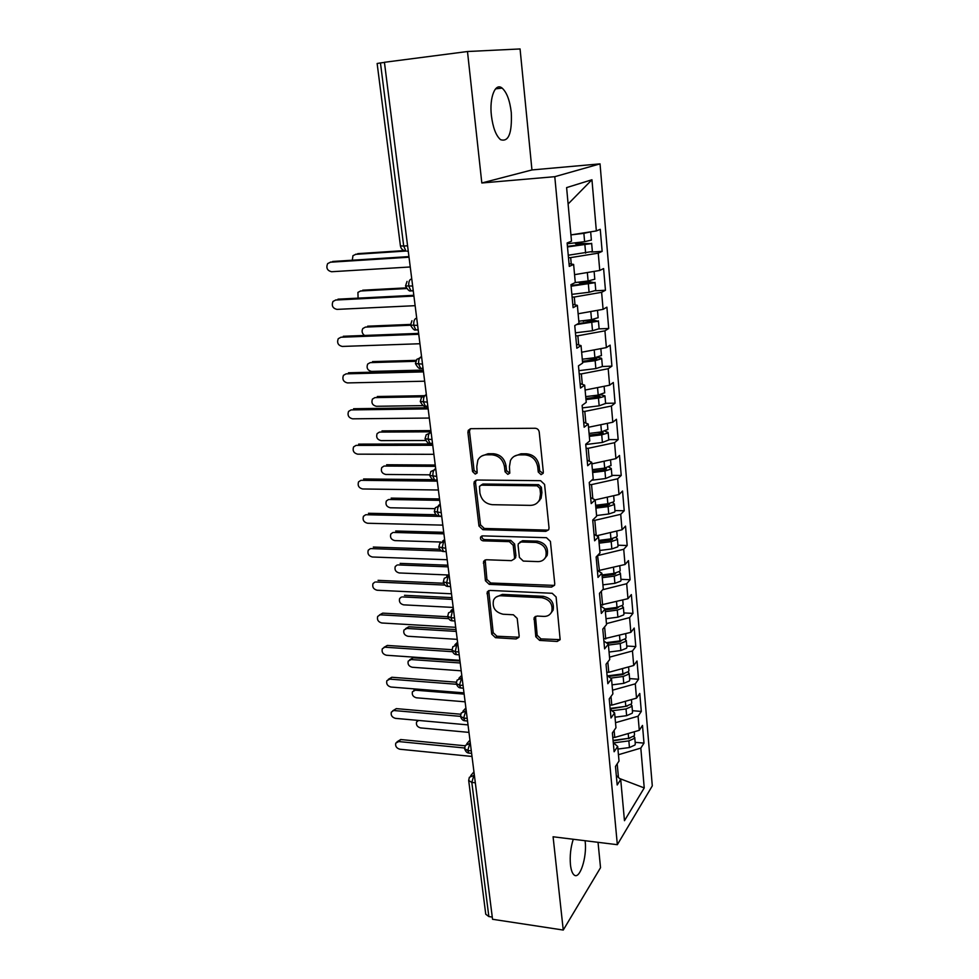 <?xml version="1.0" encoding="UTF-8"?>
<svg xmlns="http://www.w3.org/2000/svg" width="979" height="979" viewBox="0 0 979 979"><rect width="100%" height="100%" fill="white"/><g stroke="black" fill="none" stroke-linecap="round" stroke-linejoin="round"><path stroke-width="1.47" d="M541.057 474.644L543.125 473.322L543.321 472.049L539.221 432.033C538.768 429.732 537.422 428.472 535.183 428.264L470.972 428.68L468.28 430.307L467.913 432.412L472.539 471.523L475.256 474.093L477.152 472.943L476.797 466.53L477.862 460.093C479.734 456.691 482.647 454.917 486.6 454.794L491.874 454.807C498.788 455.541 502.998 459.506 504.491 466.689L505.042 471.768L507.807 474.362L509.79 473.138L509.447 466.714L510.438 460.534C512.335 456.887 515.37 455.002 519.555 454.868L524.94 454.868C532.001 455.614 536.272 459.616 537.728 466.885L538.254 472.013L541.057 474.644M514.269 456.287L521.024 453.779L526.396 453.791C533.445 454.525 537.691 458.515 539.148 465.759L539.674 470.887L543.076 473.432M470.201 428.778L469.492 431.396L474.081 470.422L477.152 472.967M481.754 456.03L488.129 453.73L493.392 453.73C500.293 454.464 504.491 458.417 505.972 465.588L506.535 470.654L509.765 473.2M573.266 839.26C570.659 847.435 569.717 855.915 570.451 864.714C571.051 870.013 572.274 873.439 574.098 874.957C579.715 880.133 587.131 857.286 585.185 841.524L585.099 840.716M511.283 112.487C509.839 100.421 506.779 92.283 502.117 88.098C495.325 82.309 489.255 97.447 491.397 115.559C492.914 127.613 495.961 135.653 500.526 139.654C508.578 142.322 512.164 133.266 511.283 112.487M535.794 636.754L539.625 640.401L557.186 641.465L560.147 639.654L556.109 596.982L552.205 593.286L489.941 590.423L487.199 592.05L491.727 634.098L495.484 637.696L516.117 638.957L518.956 637.28L519.151 635.75L517.206 618.41L513.4 614.788L503.084 614.237C495.227 612.291 492.045 607.604 493.563 600.151C495.007 597.19 497.467 595.734 500.967 595.77L541.913 597.716C549.77 599.515 553.049 604.141 551.764 611.581C550.308 614.849 547.677 616.464 543.896 616.415L537.018 616.048L534.118 617.798L535.794 636.754L537.165 635.273L540.983 638.908L560.159 639.642M467.485 51.52L481.815 182.987L531.952 169.942L520.069 48.95L467.485 51.52L384.429 62.289L492.547 919.281L563.255 930.05L600.531 867.688L598.034 842.319M481.815 182.987L554.787 176.685L617.345 844.693L553.086 836.776L563.255 930.05M545.817 531.352L548.791 529.492L549.023 527.803L544.581 484.421L540.592 480.677L476.993 480.028L474.289 481.656L473.958 483.626L478.976 526.041L482.818 529.688L545.817 531.352L548.632 529.81M550.418 541.411L554.75 583.704L554.542 585.258L551.569 587.094L489.231 584.353L485.425 580.743L483.602 561.371L486.343 559.743L511.442 560.649L514.281 558.923L514.526 557.222L513.204 545.303L509.325 541.632L483.1 540.849C480.983 540.347 480.151 539.062 480.616 537.018L482.525 535.88L546.478 537.691L550.418 541.411M554.787 176.685L600.041 163.872L652.295 785.88L617.345 844.693M590.643 497.565L595.146 499.877L591.194 503.585L589.248 482.463L593.225 478.902L591.708 462.284L587.694 465.723L585.711 444.246L589.762 440.954L588.22 424.054L584.145 427.223L582.126 405.379L586.237 402.357L584.659 385.163L580.523 388.063L578.467 365.828L582.64 363.099L581.049 345.611L576.839 348.218L574.759 325.603L578.993 323.168L577.365 305.375L573.094 307.675L570.965 284.656L575.285 282.527L573.621 264.428L569.288 266.41L567.122 242.988L571.503 241.177L566.608 187.601L591.952 179.757L596.346 230.934L600.262 229.319L602.146 251.37L598.255 253.157L599.748 270.461L603.602 268.564L605.45 290.261L601.62 292.317L603.088 309.352L606.894 307.161L608.705 328.503L604.936 330.841L606.38 347.594L610.125 345.134L611.912 366.134L608.192 368.728L609.611 385.212L613.307 382.495L615.069 403.164L611.398 406.016L612.793 422.23L616.44 419.269L618.165 439.595L614.555 442.692L615.926 458.649L619.511 455.443L621.224 475.451L617.663 478.792L619.009 494.493L595.146 499.902L596.639 516.214L592.711 520.033L594.632 540.8L598.524 536.847L599.992 552.927L596.125 556.99L598.01 577.414L601.852 573.217L603.297 589.028L599.478 593.335L601.339 613.429L605.12 608.987L606.539 624.553L602.783 629.081L604.606 648.857L608.338 644.194L609.733 659.503L606.038 664.251L607.837 683.709L611.508 678.826L612.878 693.891L609.232 698.871L610.994 717.999L614.616 712.908L615.975 727.74L612.377 732.916L614.114 751.762L617.688 746.463L619.022 761.05L615.473 766.435L617.186 784.987L620.71 779.48L616.317 775.552M614.959 510.573L624.223 510.757L622.546 491.054L619.009 494.493M624.223 510.757L620.71 514.318L622.044 529.774L596.627 535.782M617.982 545.217L627.184 545.499L625.532 526.102L622.044 529.774M627.184 545.499L623.721 549.28L625.03 564.504L597.802 570.733M620.955 579.335L630.097 579.703L628.469 560.612L625.03 564.504M630.097 579.703L626.682 583.717L627.967 598.683L600.568 605.059M623.88 612.927L632.96 613.392L631.357 594.596L627.967 598.683M632.96 613.392L629.595 617.602L630.855 632.348L603.688 638.883M626.768 646.018L635.787 646.568L634.208 628.053L630.855 632.348M635.787 646.568L632.458 650.974L633.707 665.5L608.779 672.316L606.772 672.181M629.607 678.594L638.565 679.242L637.011 661.009L633.707 665.5M638.565 679.242L635.285 683.844L636.521 698.149L611.789 705.137L609.795 704.978M632.41 710.693L641.306 711.427L639.776 693.462L636.521 698.149M641.306 711.427L638.075 716.224L639.287 730.31L614.763 737.444L612.781 737.273M635.163 742.327L643.998 743.122L642.493 725.427L639.287 730.31M643.998 743.122L640.817 748.103L644.231 787.924L624.467 820.696L620.71 779.48M617.688 746.463L613.282 742.706M618.447 777.461L617.186 763.84M640.817 748.103L618.447 754.723M619.658 778.55L644.231 787.924M614.616 712.908L610.198 709.347M614.763 737.444L614.114 730.42M638.075 716.224L615.51 722.698M611.508 678.826L607.066 675.449M611.789 705.137L610.994 696.461M635.285 683.844L612.548 690.183M608.338 644.194L603.884 641.012M608.779 672.316L607.824 661.951M632.458 650.974L609.525 657.166M605.12 608.987L600.653 606.025M605.72 639.006L604.606 626.89M629.595 617.602L606.454 623.623M601.852 573.217L597.374 570.463M602.611 605.157L601.326 591.255M626.682 583.717L602.66 589.737M598.524 536.847L594.033 534.314M599.442 570.794L597.569 555.472M623.721 549.28L598.047 555.497M596.211 535.537L594.816 520.338L592.736 520.29M620.71 514.318L594.816 520.338M591.708 462.284L587.192 460.216M592.821 498.69L591.524 484.605L589.444 484.581M617.663 478.792L591.524 484.605M588.22 424.054L583.68 422.23M589.382 461.219L588.195 448.309L586.091 448.309M615.926 458.649L591.854 463.875M614.555 442.692L588.195 448.309M584.659 385.163L580.106 383.597M585.87 423.112L584.806 411.413L582.676 411.437M612.793 422.23L588.514 427.26M611.398 406.016L584.806 411.413M581.049 345.611L576.484 344.302M582.309 384.355L581.355 373.905L579.225 373.966M609.611 385.212L585.112 390.046M608.192 368.728L581.355 373.905M577.365 305.375L572.788 304.334M578.687 344.938L577.855 335.785L575.701 335.87M606.38 347.594L581.648 352.22M604.936 330.841L577.855 335.785M573.621 264.428L569.032 263.669M575.003 304.836L574.294 297.029L572.128 297.139M603.088 309.352L578.136 313.757M601.62 292.317L574.294 297.029M384.453 62.423L380.452 62.937L403.703 246.059L407.582 245.79M400.423 245.888C400.986 248.899 402.822 250.6 405.918 251.016L403.703 246.059L400.423 245.888L377.135 63.488L380.452 62.937M571.259 264.036L570.671 257.612L568.481 257.746M599.748 270.461L574.563 274.658M598.255 253.157L570.671 257.612M492.266 917.078L488.851 916.552L485.755 914.227L468.708 780.679M531.952 169.942L600.041 163.872M596.346 230.934L570.928 234.899L583.876 233.345L584.61 241.691L591.365 240.075M568.101 203.999L591.952 179.757M591.573 252.031L602.146 251.37M412.661 286.027L405.539 285.929L407.056 281.401M595.575 290.751L605.45 290.261M599.099 328.871L608.705 328.503M582.566 362.23L595.159 360.688L601.706 358.644L602.391 366.501L611.912 366.134M605.597 403.299L615.069 403.164M608.767 439.62L618.165 439.595M611.887 475.378L621.224 475.451M417.617 325.383L410.531 325.089L411.951 320.708M422.5 364.078L415.451 363.601L416.773 359.366L421.631 357.151M427.309 402.136L420.285 401.488L421.533 397.376L426.428 395.137M432.033 439.583L425.045 438.751L426.208 434.762L431.139 432.51M436.671 476.406L429.72 475.415L430.821 471.523L435.777 469.284M441.248 512.653L434.333 511.491L435.361 507.697L440.342 505.458M445.751 548.301L438.861 546.992L439.84 543.296L444.833 541.057M450.169 583.398L443.328 581.93L444.246 578.32L449.251 576.093M454.525 617.945L450.903 617.737L447.709 616.28L448.59 612.781L453.607 610.59M458.821 651.941L455.223 651.696L452.041 650.191L452.873 646.715L457.891 644.537M463.043 685.41L459.469 685.141L456.287 683.477L457.095 680.111L462.1 677.97M467.203 718.378L463.642 718.06L460.485 716.359L461.244 712.993L466.261 710.889M471.291 750.832L467.766 750.489L464.609 748.69L465.331 745.386L470.348 743.294M476.051 480.163L475.513 482.488L480.493 524.817L484.324 528.464L547.2 530.092M539.955 488.435L537.165 485.817L481.399 485.156L479.49 486.318L479.881 492.926C481.362 499.951 485.511 503.867 492.315 504.687L530.3 505.372C534.669 505.286 537.801 503.328 539.674 499.474L540.506 493.795L539.955 488.435L541.363 487.273L538.585 484.666L537.165 485.817M481.007 485.192L482.928 484.03L538.585 484.666M537.704 502.411L541.081 498.287L541.913 492.621L540.506 493.795M541.363 487.273L541.913 492.621M485.18 559.915L486.906 579.397L490.699 583.007L554.481 585.405M514.183 559.119L515.957 555.925L514.648 544.03L510.769 540.359L484.605 539.588L483.1 540.849M482.06 535.917C481.717 537.912 482.574 539.135 484.605 539.588M537.924 561.603C541.656 561.591 544.275 559.964 545.792 556.708C547.261 548.962 543.957 544.202 535.905 542.427L521.195 541.987L518.332 543.737L518.087 545.462L519.396 557.394L523.275 561.077L537.924 561.603M544.618 558.691L547.163 555.399C548.632 547.665 545.34 542.917 537.3 541.142L535.905 542.427M519.886 542.219L522.627 540.714L537.3 541.142M534.118 617.798L535.489 616.366L537.165 635.273M550.871 613.233L553.111 610.15C554.395 602.721 551.116 598.108 543.284 596.309L541.913 597.716M495.998 597.141L502.411 594.388L543.284 596.309M488.705 590.618L493.183 632.654L496.928 636.24L518.968 637.243M591.377 240.149L590.655 231.839L583.876 233.345M567.428 246.353L584.818 244.273M567.49 246.941L591.23 243.612L578.026 243.514L576.594 242.645M592.368 251.493L568.248 255.238M356.185 254.136L352.954 255.69L352.305 260.218M574.71 242.865L576.301 244.236L584.769 243.698M405.955 251.04L355.45 254.356M404.046 250.6L357.714 253.659M567.196 243.771L584.61 241.691M331.049 261.956L327.635 263.596C325.921 267.928 327.219 270.632 331.551 271.734L410.25 266.973M332.603 261.479L408.941 256.596M330.192 262.225L409.026 257.208M575.273 282.539L588.098 280.997L594.779 279.199M571.051 285.476L587.681 283.469L590.019 282.87L588.22 282.674L588.281 283.384M571.112 286.186L594.645 282.747L589.896 281.842L580.486 281.915M595.758 290.42L589.089 292.268L571.871 294.349M360.859 290.873L357.922 292.391L358.081 298.142M578.369 282.16L579.813 283.115L588.22 282.674M406.652 288.548L360.492 291.008M406.199 287.875L362.719 290.2M593.604 271.489L581.599 273.484M578.809 321.198L591.524 319.656L598.132 317.673M578.442 323.486L591.096 321.944L593.409 321.283L591.622 321.026L591.695 321.871M576.558 324.563L597.998 321.247L593.262 320.084L585.479 320.39M599.099 328.711L592.503 330.743L575.419 332.823M365.497 327.072L362.83 328.516C361.459 331.171 362.022 333.484 364.531 335.454M582.077 320.794L591.622 321.026M410.556 325.236L365.448 327.096M410.507 324.416L367.639 326.191M595.783 310.637L589.603 311.738M582.285 359.22L594.889 357.678L601.436 355.524M582.481 361.263L594.461 359.807L596.749 359.085L594.963 358.755L595.048 359.709M601.706 358.644C601.571 357.959 599.87 357.641 596.59 357.69L594.229 357.763M602.391 366.501L595.856 368.593L578.919 370.662M370.197 362.634L367.663 364.078C366.293 367.982 367.578 370.429 371.543 371.42L423.258 370.074M585.919 358.779L594.963 358.755M415.683 361.312L370.331 362.622M416.112 360.345L372.497 361.618M585.711 396.63L598.206 395.088L604.679 392.775M585.883 398.502L597.765 397.046L600.029 396.262L598.255 395.871L598.353 396.96M585.98 399.591L598.475 398.061L604.557 396.385L604.949 395.846L600.592 394.708M605.609 403.458L599.16 405.82L582.358 407.9M374.847 397.633L372.424 399.102C371.151 402.907 372.448 405.294 376.328 406.285L423.344 405.612M590.973 395.981L598.255 395.871M424.091 396.776L375.141 397.621M424.715 395.687L377.27 396.519M336.078 299.855L332.982 301.446C331.379 305.668 332.701 308.312 336.935 309.388L415.133 305.681M337.975 299.17L413.823 295.303M335.601 300.039L413.921 296.062M341.071 337.18L338.244 338.697C336.764 342.809 338.085 345.391 342.234 346.444L419.942 343.739M343.262 336.274L418.633 333.386M340.925 337.241L418.743 334.292M346.077 373.868L343.433 375.349C342.05 379.35 343.396 381.883 347.447 382.924L424.666 381.198M348.463 372.791L423.356 370.857M346.15 373.856L423.491 371.885M351.069 409.92L348.548 411.413C347.264 415.329 348.61 417.788 352.587 418.828L429.316 418.045M353.59 408.732L428.007 407.717M351.314 409.907L428.153 408.892M589.077 433.44L601.473 431.898L607.873 429.414M589.236 435.141L601.02 433.685L603.26 432.865L601.498 432.4L601.596 433.599M589.346 436.353L601.73 434.823L607.763 433.048L608.143 432.461L605.034 431.213M608.791 439.938L602.403 442.459L585.736 444.527M379.436 432.118L377.123 433.599C375.936 437.307 377.245 439.644 381.051 440.623L425.62 440.501M597.337 432.412L601.498 432.4M431.054 431.8L379.876 432.082M430.895 430.601L381.981 430.895M356.001 445.408L353.578 446.926C352.379 450.732 353.737 453.155 357.641 454.17L433.893 454.317M358.632 444.123L432.583 444.001M356.38 445.384L432.755 445.298M592.381 469.651L604.679 468.121L611.018 465.478M592.528 471.205L604.214 469.749L606.442 468.868L604.679 468.341L604.789 469.663M592.65 472.527L604.936 470.997L610.908 469.125L611.288 468.488L608.901 467.191M611.924 475.831L605.609 478.523L591.72 480.248M383.976 466.077L381.761 467.558C380.647 471.18 381.957 473.481 385.702 474.448L429.695 474.827M603.003 468.329L604.679 468.341M435.41 466.334L384.539 466.041M435.239 465.025L386.619 464.756M360.859 480.359L358.547 481.876C357.433 485.596 358.791 487.958 362.622 488.974L438.396 490.002M363.601 478.964L433.183 479.673M361.386 480.322L437.27 481.142M595.648 505.299L607.837 503.769L613.76 501.823L614.114 500.979M595.77 506.694L607.372 505.237L609.574 504.32L608.081 503.732M595.905 508.125L608.094 506.596L614.004 504.638L614.371 503.952L612.475 502.619M615.008 511.173L614.653 512.029L608.754 513.999L596.578 515.529M388.455 499.547L386.326 501.028C385.298 504.564 386.607 506.804 390.278 507.771L434.798 508.652M439.693 500.342L389.14 499.486M439.51 498.923L391.184 498.115M365.656 514.77L363.442 516.3C362.401 519.922 363.76 522.235 367.517 523.251L442.826 525.136M368.483 513.277L436.12 514.746M366.305 514.734L441.725 516.41M598.854 540.384L610.957 538.854L616.819 536.822L617.162 535.917M598.964 541.632L610.468 540.188L612.524 539.466L611.985 538.707M599.099 543.174L611.202 541.644L617.064 539.6L617.419 538.866L615.852 537.508M618.043 545.952L617.7 546.869L611.851 548.938L599.772 550.467M392.873 532.515L390.829 533.996C389.862 537.447 391.184 539.649 394.794 540.604L440.831 542.023M443.928 533.849L393.668 532.441M443.732 532.319L395.687 530.997M370.368 548.668L368.251 550.186C367.284 553.722 368.655 555.986 372.35 557.002L447.183 559.731M373.305 547.065L439.767 549.268M371.151 548.607L441.786 550.981M602.012 574.93L614.017 573.4L619.829 571.283L620.16 570.316M602.109 576.031L613.527 574.575L615.558 573.841L615.399 573.18M602.256 577.671L614.261 576.141L620.062 574.012L620.417 573.241L619.095 571.871M621.029 580.192L620.686 581.171L614.898 583.325L602.917 584.842M397.18 565.018L395.271 566.474C394.378 569.839 395.687 572.005 399.236 572.96L448.198 574.991M448.088 566.853L398.135 564.92M447.88 565.213L400.13 563.39M374.945 582.064L373.011 583.557C372.106 587.008 373.476 589.236 377.099 590.239L451.478 593.788M378.041 580.351L443.695 583.251M375.924 581.979L445.004 585.075M605.059 608.95L617.027 607.408L622.791 605.206L623.121 604.19M605.206 609.893L616.537 608.448L618.581 607.151M605.365 611.63L617.272 610.113L623.023 607.898L622.228 605.72M623.966 613.919L623.635 614.947L617.896 617.174L606.013 618.704M401.402 597.055L399.652 598.475C398.808 601.767 400.13 603.896 403.617 604.851L453.204 607.433M452.188 599.368L402.528 596.921M451.968 597.631L404.498 595.305M379.46 614.971L382.716 613.135L377.686 616.427C376.854 619.793 378.212 621.983 381.786 622.987L455.712 627.319M382.716 613.135L447.795 616.733M380.623 614.849L448.651 618.642M606.221 642.677L620.001 640.902L625.703 638.614L626.022 637.549M607.2 643.387L619.499 641.796L621.604 640.621M608.424 645.075L620.233 643.558L625.936 641.269L625.287 639.042M626.866 647.119L626.548 648.208L620.857 650.521L609.06 652.038M405.575 628.628L408.806 626.768L406.86 628.457L403.972 630.011C403.189 633.229 404.511 635.322 407.937 636.277L457.23 639.348M456.226 631.418L406.86 628.457M455.994 629.57L408.806 626.768M383.927 647.4L387.317 645.442L382.312 648.808C381.516 652.1 382.887 654.241 386.399 655.245L459.885 660.336M387.317 645.442L452.017 649.701M385.249 647.229L452.506 651.708M607.604 675.865L622.925 673.882L628.579 671.521L628.885 670.395M608.4 676.465L622.411 674.641L624.492 673.601M610.578 678.129L623.158 676.489L628.799 674.127L628.261 671.863M629.717 679.83L629.399 680.968L623.758 683.354L612.059 684.872M409.699 659.76L413.052 657.79L411.131 659.552L408.231 661.106C407.497 664.251 408.818 666.295 412.196 667.25L461.207 670.811M460.216 662.991L411.131 659.552M459.971 661.045L413.052 657.79M388.345 679.34L391.845 677.26L389.813 679.132L386.864 680.699C386.13 683.917 387.488 686.034 390.951 687.038L463.985 692.863M391.845 677.26L456.324 682.192M389.813 679.132L456.459 684.272M610.113 708.404L625.801 706.361L631.406 703.925L631.712 702.751M610.162 708.967L627.27 706.092M611.961 710.766L626.034 708.931L631.626 706.495L631.186 704.195M632.52 712.051L632.214 713.226L626.633 715.686L615.008 717.203M413.774 690.452L415.096 688.959M464.144 694.111L415.353 690.195L412.44 691.749C411.743 694.821 413.065 696.84 416.393 697.794L465.111 701.821M392.701 710.815L396.324 708.625L391.343 712.137C390.658 715.282 392.016 717.35 395.43 718.353L468.023 724.901M396.324 708.625L460.693 714.217M394.317 710.57L460.485 716.371M613.062 740.393L628.64 738.35L634.196 735.841L634.49 734.629M613.111 740.834L629.95 738.117M613.515 742.902L628.861 740.895L634.416 738.374L634.037 736.049M635.285 743.783L634.992 745.007L629.448 747.54L617.92 749.057M418.608 720.446L416.577 721.951C415.94 724.962 417.25 726.944 420.529 727.899L468.965 732.39M397.009 741.837L400.717 739.537L398.747 741.556L395.773 743.098C395.124 746.182 396.483 748.225 399.836 749.229L472.013 756.461M400.717 739.537L465.123 745.79M398.747 741.556L464.584 747.993M475.329 782.796L471.817 782.417L488.851 916.552M474.228 774.071L471.817 782.417L468.672 780.471L469.369 777.277L474.374 775.221M411.755 278.905L410.678 279.309L411.804 279.235M410.678 279.309C409.136 280.251 408.512 282.564 408.806 286.235L410.899 290.775L412.147 290.959M408.219 250.869L407.129 251.224M416.699 318.114L415.647 318.567L416.76 318.518M421.57 356.662L420.517 357.176C419.024 358.29 418.425 360.615 418.706 364.188L420.603 368.337L421.949 368.447L420.762 368.337M426.354 394.598L425.327 395.161C423.846 396.336 423.258 398.686 423.54 402.198L425.351 406.175L426.722 406.248L425.792 406.163M431.066 431.898L430.038 432.522C428.594 433.77 428.007 436.12 428.288 439.595L430.014 443.389L430.87 443.389M435.692 468.611L434.688 469.271C433.256 470.593 432.681 472.955 432.951 476.381L434.603 480.016L435.998 480.028M440.244 504.723L439.265 505.433C437.858 506.816 437.283 509.19 437.552 512.568L439.13 516.055L440.464 516.08M444.735 540.261L443.756 541.032L442.067 548.191L443.573 551.52L444.858 551.569M449.141 575.248L448.186 576.056L446.522 583.239L447.966 586.433L449.177 586.494M453.485 609.684L452.543 610.529L450.903 617.737L452.274 620.808L453.436 620.87M457.768 643.582L456.838 644.476L455.223 651.696L456.532 654.645L457.634 654.718M461.978 676.954L459.469 685.141L460.717 687.956L461.77 688.041M466.126 709.824L463.642 718.06L464.841 720.777L465.845 720.862M470.201 742.192L467.766 750.489L468.904 753.084L469.847 753.181M415.647 318.567C414.117 319.595 413.505 321.92 413.799 325.542L415.794 329.886L417.091 330.021M539.148 465.759L537.728 466.885M526.396 453.791L524.94 454.868M521.024 453.779L519.555 454.868M506.535 470.654L505.042 471.768M505.972 465.588L504.491 466.689M493.392 453.73L491.874 454.807M488.129 453.73L486.6 454.794M474.081 470.422L472.539 471.523M469.492 431.396L467.913 432.412M539.674 470.887L538.254 472.013M484.324 528.464L482.818 529.688M480.493 524.817L478.976 526.041M475.513 482.488L473.958 483.626M482.928 484.03L481.399 485.156M552.927 585.723L551.569 587.094M490.699 583.007L489.231 584.353M486.906 579.397L485.425 580.743M484.838 561.824L483.345 563.121M515.957 555.925L514.526 557.222M514.648 544.03L513.204 545.303M510.769 540.359L509.325 541.632M522.627 540.714L521.195 541.987M535.293 617.884L533.922 619.328M502.411 594.388L500.967 595.77M517.524 637.488L516.117 638.957M496.928 636.24L495.484 637.696M493.183 632.654L491.727 634.098M488.435 592.368L486.967 593.727M558.507 639.972L557.186 641.465M540.983 638.908L539.625 640.401M578.026 243.514L576.301 244.236M584.891 244.86L585.626 253.157M581.514 282.282L579.813 283.115M588.367 284.106L589.089 292.268M587.363 272.798L588.098 280.997M584.855 320.463L583.276 321.357M591.793 322.715L592.503 330.743M590.802 311.591L591.524 319.656M595.159 360.688L595.856 368.593M594.204 349.87L594.889 357.678M598.475 398.061L599.16 405.82M597.545 387.598L598.206 395.088M601.73 434.823L602.403 442.459M600.837 424.702L601.473 431.898M604.936 470.997L605.609 478.523M604.067 461.219L604.679 468.121M539.564 500.722L539.478 499.902M608.094 506.596L608.754 513.999M607.261 497.161L607.947 505.152M611.202 541.644L611.851 548.938M610.394 532.527L611.043 540.09M614.261 576.141L614.898 583.325M613.478 567.343L614.09 574.489M617.272 610.113L617.896 617.174M616.513 601.608L617.088 608.351M620.233 643.558L620.857 650.521M619.976 640.902L620.05 641.698M619.511 635.359L620.001 640.902M623.158 676.489L623.758 683.354M622.901 673.882L622.962 674.543M622.448 668.584L622.925 673.882M416.503 689.069L415.353 690.195M626.034 708.931L626.633 715.686M625.348 701.307L625.801 706.361M628.861 740.895L629.448 747.54M628.212 733.528L628.653 738.766M495.545 88.856L502.117 88.098M413.236 290.653L410.899 290.775C409.663 291.718 407.876 290.114 405.539 285.978M418.18 329.788L415.794 329.886C414.643 330.78 412.893 329.201 410.544 325.15M423.038 368.275L420.603 368.337C419.428 369.181 417.715 367.614 415.463 363.674M427.811 406.138L425.351 406.175C424.152 406.97 422.475 405.428 420.297 401.561M432.51 443.389L430.014 443.389C428.814 444.136 427.162 442.618 425.057 438.837M440.183 504.209L438.396 505.507M437.136 480.04L434.603 480.016C433.416 480.811 431.788 479.318 429.744 475.5M444.637 539.527L442.581 541.142M441.688 516.117L439.13 516.055C437.05 516.178 435.459 514.685 434.346 511.589M449.031 574.294L446.73 576.227M446.167 551.618L443.573 551.52C441.529 551.605 439.963 550.125 438.873 547.102M453.338 608.51L450.842 610.761M450.573 586.556L447.966 586.433C445.922 586.482 444.393 585.026 443.34 582.04M457.597 642.2L454.905 644.769M454.917 620.955L452.274 620.808C450.291 620.845 448.786 619.389 447.733 616.452M461.77 675.363L458.931 678.251M459.188 654.816L456.532 654.645C454.55 654.645 453.057 653.201 452.053 650.313M465.894 708.013L462.908 711.219M463.385 688.176L460.717 687.956C458.796 687.894 457.34 686.463 456.312 683.66M469.957 740.173L466.836 743.685M467.534 721.009L464.841 720.777C462.957 720.703 461.513 719.284 460.509 716.493M473.946 771.844L470.74 775.649M471.609 753.353L468.904 753.084C467.069 753.022 465.637 751.603 464.633 748.837M469.859 429.291L468.28 430.307M475.831 480.53L474.289 481.656M541.081 498.287L539.674 499.474M485.107 560.074L483.602 561.371M515.713 557.614L514.281 558.923M481.913 535.954L480.616 537.018M547.163 555.399L545.792 556.708M553.111 610.15L551.764 611.581M488.68 590.692L487.199 592.05M591.646 243.294L592.368 251.554M594.106 271.403L594.791 279.284M595.061 282.38L595.77 290.506M597.496 310.331L598.145 317.771M598.414 320.818L599.111 328.809M600.837 348.622L601.449 355.634M604.116 386.289L604.692 392.897M604.949 395.846L605.622 403.581M607.347 423.356L607.886 429.548M608.143 432.461L608.803 440.073M610.529 459.824L611.031 465.625M611.288 468.488L611.936 475.99M613.662 495.704L614.127 501.138M614.371 503.952L615.02 511.332M616.733 531.022L617.174 536.088M617.419 538.866L618.055 546.123M619.768 565.789L620.184 570.512M620.417 573.241L621.041 580.388M622.754 600.017L623.133 604.386M623.366 607.078L623.978 614.114M625.691 633.719L626.046 637.757M626.279 640.401L626.878 647.339M628.579 666.907L628.91 670.615M629.142 673.222L629.73 680.05M631.431 699.581L631.736 702.983M631.957 705.553L632.544 712.271M634.245 731.778L634.514 734.862M634.735 737.395L635.31 744.028"/></g></svg>

